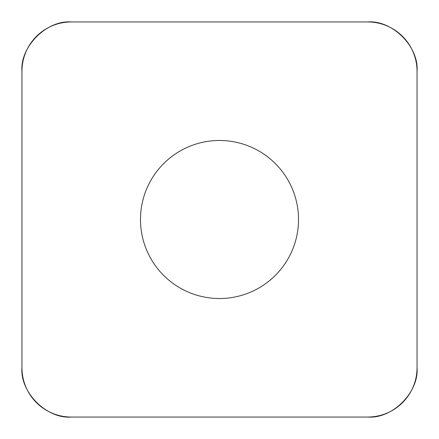 <?xml version="1.0" encoding="UTF-8"?>
<svg xmlns="http://www.w3.org/2000/svg" width="439" height="439" viewBox="0 0 439 439"><rect width="100%" height="100%" fill="white"/><g stroke="black" fill="none" stroke-linecap="round" stroke-linejoin="round"><path stroke-width="0.33" stroke-dasharray="2.19 1.65" d="M163.626 275.374A79.02 79.02 0 0 0 295.826 239.952A79.02 79.02 0 0 0 199.048 143.174A79.02 79.02 0 0 0 163.626 275.374M71.337 21.95L367.662 21.95A49.387 49.387 0 0 1 417.05 71.337L417.05 367.662A49.387 49.387 0 0 1 367.662 417.05L71.337 417.05A49.387 49.387 0 0 1 21.95 367.662L21.95 71.337A49.387 49.387 0 0 1 71.337 21.95"/><path stroke-width="0.66" d="M367.662 21.95L71.337 21.95A49.387 49.387 0 0 0 21.95 71.337L21.95 367.662A49.387 49.387 0 0 0 71.337 417.05L367.662 417.05A49.387 49.387 0 0 0 417.05 367.662L417.05 71.337A49.387 49.387 0 0 0 367.662 21.95M163.626 275.374A79.02 79.02 0 0 0 295.826 239.952A79.02 79.02 0 0 0 199.048 143.174A79.02 79.02 0 0 0 163.626 275.374M367.476 417.05L71.524 417.05C46.66 419.141 19.859 392.34 21.95 367.476L21.95 71.524C19.859 46.66 46.66 19.859 71.524 21.95L367.476 21.95C392.34 19.859 419.141 46.66 417.05 71.524L417.05 367.476C419.141 392.34 392.34 419.141 367.476 417.05"/></g></svg>
